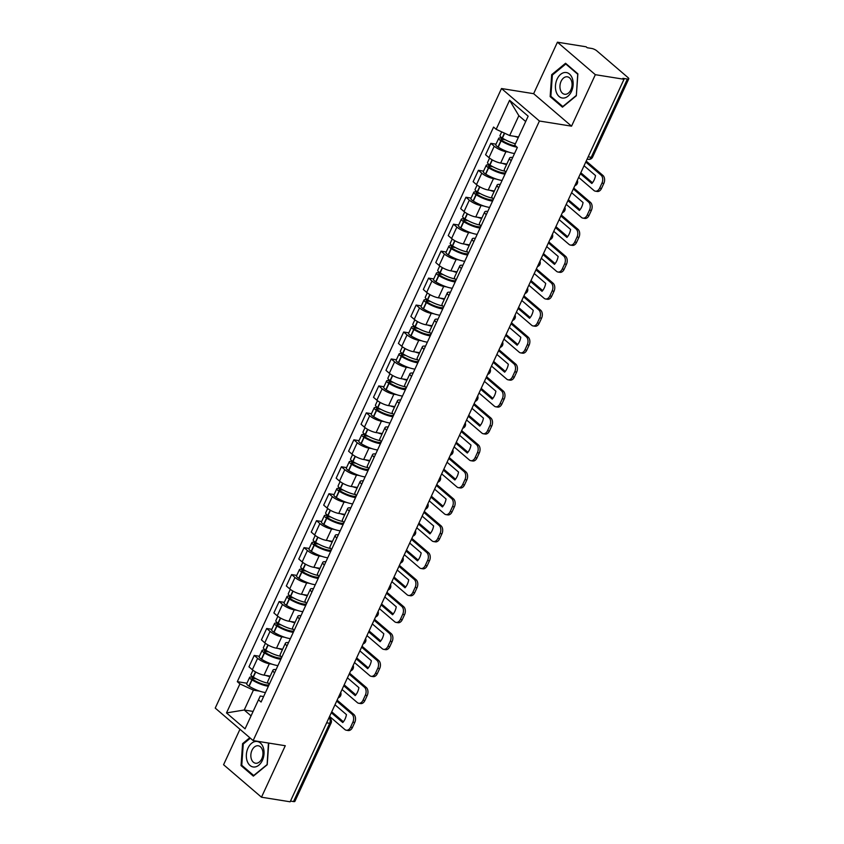 <?xml version="1.0" encoding="UTF-8"?>
<svg xmlns="http://www.w3.org/2000/svg" width="844" height="844" viewBox="0 0 844 844"><rect width="100%" height="100%" fill="white"/><g stroke="black" fill="none" stroke-linecap="round" stroke-linejoin="round"><path stroke-width="1.27" d="M239.96 729.279L223.576 764.727L261.482 797.211L290.157 801.8L624.011 79.273L595.336 74.683L557.43 42.2L533.64 93.684L501.505 88.536L215.231 708.095L253.147 740.578L539.421 121.019L571.546 126.167L595.336 74.683M557.43 42.2L586.105 46.789L587.213 47.739L591.676 48.456A3.967 1.118 24.8 0 1 596.771 50.809L628.041 77.616A3.967 1.118 24.8 0 1 628.769 78.819L592.604 157.079A3.967 1.118 -155.2 0 1 591.211 157.311L627.377 79.041A3.967 1.118 24.8 0 0 628.769 78.819M261.482 797.211L285.272 745.727L253.147 740.578M326.66 722.823L329.688 723.308A3.967 1.118 -155.2 0 0 331.08 723.076L294.915 801.336A3.967 1.118 -155.2 0 1 293.522 801.568L329.688 723.308A3.967 2.69 -80.9 0 0 329.076 717.959L328.949 717.854M290.494 801.083L293.522 801.568M627.377 79.041L622.904 78.334L624.011 79.273M508.668 152.089L505.936 151.656A9.126 2.574 -155.2 0 1 494.225 146.234L490.86 143.343L485.585 154.747L488.961 157.638A9.126 2.574 24.8 0 0 500.671 163.05L506.822 164.042M511.179 160.761A9.126 2.574 -155.2 0 1 509.597 158.05A9.126 2.574 -155.2 0 1 512.688 157.512M496.008 144.176L490.86 143.343M509.597 158.05L504.322 169.454A9.126 2.574 24.8 0 0 505.915 172.165M496.209 179.044L493.487 178.601A9.126 2.574 -155.2 0 1 481.776 173.189L478.4 170.298L473.136 181.703L476.501 184.593A9.126 2.574 24.8 0 0 488.212 190.005L494.373 190.997M498.73 187.716A9.126 2.574 -155.2 0 1 497.137 185.005A9.126 2.574 -155.2 0 1 500.228 184.456M483.559 171.121L478.4 170.298M497.137 185.005L491.873 196.409A9.126 2.574 24.8 0 0 493.455 199.121M483.76 205.989L481.027 205.556A9.126 2.574 -155.2 0 1 469.317 200.144L465.951 197.253L460.676 208.658L464.052 211.538A9.126 2.574 24.8 0 0 475.763 216.961L481.913 217.942M486.271 214.671A9.126 2.574 -155.2 0 1 484.688 211.96A9.126 2.574 -155.2 0 1 487.779 211.411M471.1 198.076L465.951 197.253M484.688 211.96L479.413 223.365A9.126 2.574 24.8 0 0 481.006 226.065M471.3 232.944L468.578 232.511A9.126 2.574 -155.2 0 1 456.868 227.089L453.492 224.198L448.227 235.603L451.593 238.493A9.126 2.574 24.8 0 0 463.314 243.916L469.464 244.897M473.822 241.616A9.126 2.574 -155.2 0 1 472.229 238.905A9.126 2.574 -155.2 0 1 475.32 238.367M458.651 225.031L453.492 224.198M472.229 238.905L466.964 250.309A9.126 2.574 24.8 0 0 468.547 253.021M458.851 259.899L456.119 259.456A9.126 2.574 -155.2 0 1 444.408 254.044L441.043 251.153L435.768 262.558L439.144 265.449A9.126 2.574 24.8 0 0 450.854 270.861L457.015 271.852M461.362 268.571A9.126 2.574 -155.2 0 1 459.78 265.86A9.126 2.574 -155.2 0 1 462.871 265.311M446.191 251.976L441.043 251.153M459.78 265.86L454.505 277.265A9.126 2.574 24.8 0 0 456.098 279.976M446.392 286.854L443.67 286.411A9.126 2.574 -155.2 0 1 431.959 280.999L428.583 278.109L423.319 289.513L426.684 292.393A9.126 2.574 24.8 0 0 438.405 297.816L444.556 298.797M448.913 295.527A9.126 2.574 -155.2 0 1 447.32 292.815A9.126 2.574 -155.2 0 1 450.422 292.267M433.742 278.931L428.583 278.109M447.32 292.815L442.056 304.22A9.126 2.574 24.8 0 0 443.649 306.931M433.943 313.799L431.221 313.367A9.126 2.574 -155.2 0 1 419.5 307.944L416.134 305.064L410.859 316.458L414.235 319.348A9.126 2.574 24.8 0 0 425.946 324.771L432.107 325.752M436.464 322.471A9.126 2.574 -155.2 0 1 434.871 319.771A9.126 2.574 -155.2 0 1 437.962 319.222M421.283 305.887L416.134 305.064M434.871 319.771L429.596 331.164A9.126 2.574 24.8 0 0 431.189 333.876M421.494 340.754L418.761 340.322A9.126 2.574 -155.2 0 1 407.051 334.899L403.675 332.008L398.41 343.413L401.786 346.304A9.126 2.574 24.8 0 0 413.497 351.716L419.647 352.708M424.004 349.427A9.126 2.574 -155.2 0 1 422.411 346.715A9.126 2.574 -155.2 0 1 425.513 346.177M408.834 332.831L403.675 332.008M422.411 346.715L417.147 358.12A9.126 2.574 24.8 0 0 418.74 360.831M409.034 367.71L406.312 367.267A9.126 2.574 -155.2 0 1 394.602 361.854L391.226 358.964L385.961 370.368L389.327 373.259A9.126 2.574 24.8 0 0 401.037 378.671L407.198 379.663M411.555 376.382A9.126 2.574 -155.2 0 1 409.962 373.67A9.126 2.574 -155.2 0 1 413.054 373.122M396.385 359.787L391.226 358.964M409.962 373.67L404.698 385.075A9.126 2.574 24.8 0 0 406.281 387.786M396.585 394.654L393.853 394.222A9.126 2.574 -155.2 0 1 382.142 388.799L378.777 385.919L373.502 397.313L376.878 400.204A9.126 2.574 24.8 0 0 388.588 405.626L394.739 406.608M399.096 403.327A9.126 2.574 -155.2 0 1 397.513 400.626A9.126 2.574 -155.2 0 1 400.605 400.077M383.925 386.742L378.777 385.919M397.513 400.626L392.238 412.03A9.126 2.574 24.8 0 0 393.832 414.731M384.125 421.61L381.404 421.177A9.126 2.574 -155.2 0 1 369.693 415.754L366.317 412.864L361.053 424.268L364.418 427.159A9.126 2.574 24.8 0 0 376.129 432.582L382.29 433.563M386.647 430.282A9.126 2.574 -155.2 0 1 385.054 427.57A9.126 2.574 -155.2 0 1 388.145 427.032M371.476 413.697L366.317 412.864M385.054 427.57L379.789 438.975A9.126 2.574 24.8 0 0 381.372 441.686M371.676 448.565L368.944 448.122A9.126 2.574 -155.2 0 1 357.234 442.71L353.868 439.819L348.593 451.223L351.969 454.114A9.126 2.574 24.8 0 0 363.68 459.526L369.83 460.518M374.187 457.237A9.126 2.574 -155.2 0 1 372.605 454.526A9.126 2.574 -155.2 0 1 375.696 453.977M359.017 440.642L353.868 439.819M372.605 454.526L367.33 465.93A9.126 2.574 24.8 0 0 368.923 468.642M359.217 475.51L356.495 475.077A9.126 2.574 -155.2 0 1 344.785 469.665L341.409 466.774L336.144 478.179L339.51 481.059A9.126 2.574 24.8 0 0 351.231 486.482L357.381 487.463M361.738 484.192A9.126 2.574 -155.2 0 1 360.145 481.481A9.126 2.574 -155.2 0 1 363.236 480.932M346.567 467.597L341.409 466.774M360.145 481.481L354.881 492.885A9.126 2.574 24.8 0 0 356.474 495.586M346.768 502.465L344.046 502.032A9.126 2.574 -155.2 0 1 332.325 496.61L328.96 493.719L323.685 505.123L327.061 508.014A9.126 2.574 24.8 0 0 338.771 513.437L344.932 514.418M349.289 511.137A9.126 2.574 -155.2 0 1 347.696 508.426A9.126 2.574 -155.2 0 1 350.787 507.888M334.108 494.552L328.96 493.719M347.696 508.426L342.421 519.83A9.126 2.574 24.8 0 0 344.014 522.541M334.308 529.42L331.587 528.977A9.126 2.574 -155.2 0 1 319.876 523.565L316.5 520.674L311.236 532.079L314.612 534.969A9.126 2.574 24.8 0 0 326.322 540.382L332.473 541.373M336.83 538.092A9.126 2.574 -155.2 0 1 335.237 535.381A9.126 2.574 -155.2 0 1 338.338 534.832M321.659 521.497L316.5 520.674M335.237 535.381L329.972 546.785A9.126 2.574 24.8 0 0 331.565 549.497M321.859 556.375L319.137 555.932A9.126 2.574 -155.2 0 1 307.416 550.52L304.051 547.629L298.787 559.034L302.152 561.914A9.126 2.574 24.8 0 0 313.862 567.337L320.024 568.318M324.381 565.047A9.126 2.574 -155.2 0 1 322.788 562.336A9.126 2.574 -155.2 0 1 325.879 561.788M309.199 548.452L304.051 547.629M322.788 562.336L317.523 573.741A9.126 2.574 24.8 0 0 319.106 576.452M309.41 583.32L306.678 582.887A9.126 2.574 -155.2 0 1 294.967 577.465L291.602 574.585L286.327 585.979L289.703 588.869A9.126 2.574 24.8 0 0 301.413 594.292L307.564 595.273M311.921 591.992A9.126 2.574 -155.2 0 1 310.328 589.291A9.126 2.574 -155.2 0 1 313.43 588.743M296.75 575.408L291.602 574.585M310.328 589.291L305.064 600.685A9.126 2.574 24.8 0 0 306.657 603.397M296.951 610.275L294.229 609.843A9.126 2.574 -155.2 0 1 282.518 604.42L279.142 601.529L273.878 612.934L277.243 615.825A9.126 2.574 24.8 0 0 288.954 621.237L295.115 622.228M299.472 618.947A9.126 2.574 -155.2 0 1 297.879 616.236A9.126 2.574 -155.2 0 1 300.97 615.698M284.301 602.352L279.142 601.529M297.879 616.236L292.615 627.641A9.126 2.574 24.8 0 0 294.197 630.352M284.502 637.231L281.769 636.787A9.126 2.574 -155.2 0 1 270.059 631.375L266.693 628.485L261.418 639.889L264.794 642.78A9.126 2.574 24.8 0 0 276.505 648.192L282.656 649.184M287.013 645.903A9.126 2.574 -155.2 0 1 285.43 643.191A9.126 2.574 -155.2 0 1 288.521 642.643M271.842 629.308L266.693 628.485M285.43 643.191L280.155 654.596A9.126 2.574 24.8 0 0 281.748 657.307M272.042 664.175L269.32 663.743A9.126 2.574 -155.2 0 1 257.61 658.32L254.234 655.44L248.969 666.834L252.335 669.725A9.126 2.574 24.8 0 0 264.045 675.147L270.207 676.128M274.564 672.858A9.126 2.574 -155.2 0 1 272.971 670.147A9.126 2.574 -155.2 0 1 276.062 669.598M259.393 656.263L254.234 655.44M272.971 670.147L267.706 681.551A9.126 2.574 24.8 0 0 269.289 684.252M525.685 121.536L518.849 115.681L509.66 135.546L518.554 136.971M509.66 135.546L496.166 129.311L509.586 100.278L528.154 116.187L514.734 145.221L517.34 147.447L261.081 702.039L258.486 699.813L245.066 728.836L226.498 712.927L239.918 683.904L253.411 690.139L244.222 710.004L251.058 715.87M496.166 129.311L493.571 127.085L237.312 681.678L239.918 683.904M501.505 88.536L539.421 121.019M533.64 93.684L571.546 126.167M562.463 107.167L576.325 95.773L577.876 73.829L565.554 63.268L551.691 74.673L550.151 96.617L562.463 107.167M249.792 737.709L242.587 743.638L241.046 765.582L253.358 776.132L267.221 764.738L268.751 743.079M253.116 711.429L244.222 710.004L226.498 712.927M259.593 691.13L253.411 690.139M258.486 699.813L260.258 696.015L263.613 696.553M246.933 683.218L237.312 681.678M509.586 100.278L518.849 115.681M551.48 96.828L550.151 96.617M552.641 74.821L551.691 74.673M242.376 765.793L241.046 765.582M243.536 743.786L242.587 743.638M515.399 143.775A15.076 4.252 -155.2 0 1 502.402 138.121L502.18 137.983A5.011 1.414 -155.2 0 1 499.996 135.546L501.695 131.864M514.777 136.369A15.076 4.252 24.8 0 0 518.322 137.477M502.866 138.405L500.471 138.026A5.011 1.414 24.8 0 0 498.72 138.31A5.011 1.414 24.8 0 0 500.903 140.748L501.125 140.885A15.076 4.252 24.8 0 0 516.971 147.13M498.72 138.31L495.808 144.619A5.011 1.414 24.8 0 0 497.981 147.056L498.213 147.194A15.076 4.252 24.8 0 0 514.534 153.502M515.526 145.896A12.502 3.524 -155.2 0 1 502.338 140.716L502.117 140.579A2.426 0.686 -155.2 0 1 501.062 139.397A2.426 0.686 -155.2 0 1 501.906 139.249L505.356 139.809M578.668 177.409L593.923 190.48A5.95 4.03 -80.9 0 0 595.379 191.177A5.95 4.03 -80.9 0 0 599.641 188.138L601.951 183.137A5.95 4.03 -80.9 0 0 601.034 175.109L602.901 175.404L586.211 161.098M585.778 162.037L601.034 175.109M580.872 172.809L592.477 182.758M602.901 175.404A5.95 4.03 99.1 0 1 603.829 183.433L601.951 183.137M599.641 188.138L601.508 188.444L603.829 183.433M601.508 188.444A5.95 4.03 99.1 0 1 597.257 191.482L595.379 191.177M584.059 165.751L595.516 175.563A12.301 8.335 -80.9 0 1 591.844 183.507L580.387 173.695M565.206 72.468A12.892 8.735 -80.9 0 0 555.479 85.55A12.892 8.735 -80.9 0 0 563.402 98.073A12.892 8.735 -80.9 0 0 573.118 84.98A12.892 8.735 -80.9 0 0 565.206 72.468M566.619 76.772A8.83 5.982 -80.9 0 0 560.026 85.16A8.83 5.982 -80.9 0 0 564.604 94.254A8.83 5.982 -80.9 0 0 565.385 94.306A8.83 5.982 -80.9 0 0 571.989 85.919A8.83 5.982 -80.9 0 0 567.4 76.825A8.83 5.982 -80.9 0 0 566.619 76.772M576.23 95.488L562.8 106.534L550.868 96.311L552.366 75.042L565.796 63.996L577.729 74.23L576.346 95.509M566.546 64.123L565.796 63.996M256.091 741.433A12.892 8.735 -80.9 0 0 246.374 754.515A12.892 8.735 -80.9 0 0 254.287 767.038A12.892 8.735 -80.9 0 0 264.014 753.945A12.892 8.735 -80.9 0 0 256.091 741.433M257.515 745.737A8.83 5.982 -80.9 0 0 250.921 754.125A8.83 5.982 -80.9 0 0 255.5 763.219A8.83 5.982 -80.9 0 0 256.281 763.271A8.83 5.982 -80.9 0 0 262.885 754.884A8.83 5.982 -80.9 0 0 258.296 745.79A8.83 5.982 -80.9 0 0 257.515 745.737M267.242 764.474L253.696 775.499L241.764 765.276L243.262 744.007L250.351 738.183M268.434 743.026L267.126 764.453M504.923 171.174A15.076 4.252 -155.2 0 1 489.953 165.076L489.72 164.939A5.011 1.414 -155.2 0 1 487.537 162.502L489.562 158.123M502.328 163.325A15.076 4.252 24.8 0 0 506.569 164.601M490.406 165.361L488.022 164.97A5.011 1.414 24.8 0 0 486.26 165.266A5.011 1.414 24.8 0 0 488.444 167.703L488.665 167.84A15.076 4.252 24.8 0 0 504.997 174.138M486.26 165.266L483.348 171.575A5.011 1.414 24.8 0 0 485.532 174.001L485.754 174.138A15.076 4.252 24.8 0 0 502.085 180.447M505.567 172.925A12.502 3.524 -155.2 0 1 489.889 167.661L489.668 167.523A2.426 0.686 -155.2 0 1 488.602 166.342A2.426 0.686 -155.2 0 1 489.457 166.205L492.896 166.753M566.219 204.364L581.474 217.435A5.95 4.03 -80.9 0 0 582.93 218.132A5.95 4.03 -80.9 0 0 587.181 215.093L589.502 210.082A5.95 4.03 -80.9 0 0 588.574 202.064L590.452 202.36L573.751 188.054M573.319 188.982L588.574 202.064M568.423 199.764L580.028 209.702M590.452 202.36A5.95 4.03 99.1 0 1 591.37 210.388L589.502 210.082M587.181 215.093L589.059 215.399L591.37 210.388M589.059 215.399A5.95 4.03 99.1 0 1 584.797 218.427L582.93 218.132M571.599 192.696L583.056 202.518A12.301 8.335 -80.9 0 1 579.385 210.462L567.928 200.65M492.474 198.129A15.076 4.252 -155.2 0 1 477.493 192.021L477.271 191.883A5.011 1.414 -155.2 0 1 475.088 189.446L477.103 185.079M489.868 190.269A15.076 4.252 24.8 0 0 494.109 191.546M477.957 192.305L475.562 191.926A5.011 1.414 24.8 0 0 473.811 192.21A5.011 1.414 24.8 0 0 475.995 194.647L476.216 194.785A15.076 4.252 24.8 0 0 492.548 201.094M473.811 192.21L470.899 198.519A5.011 1.414 24.8 0 0 473.083 200.956L473.305 201.094A15.076 4.252 24.8 0 0 489.636 207.402M493.107 199.87A12.502 3.524 -155.2 0 1 477.43 194.616L477.208 194.479A2.426 0.686 -155.2 0 1 476.153 193.297A2.426 0.686 -155.2 0 1 476.997 193.16L480.447 193.709M553.759 231.319L569.025 244.391A5.95 4.03 -80.9 0 0 570.47 245.087A5.95 4.03 -80.9 0 0 574.732 242.049L577.043 237.037A5.95 4.03 -80.9 0 0 576.125 229.009L578.003 229.315L561.302 214.998M560.87 215.937L576.125 229.009M555.964 226.719L567.569 236.658M578.003 229.315A5.95 4.03 99.1 0 1 578.921 237.333L577.043 237.037M574.732 242.049L576.6 242.344L578.921 237.333M576.6 242.344A5.95 4.03 99.1 0 1 572.348 245.382L570.47 245.087M559.15 219.651L570.607 229.462A12.301 8.335 -80.9 0 1 566.936 237.417L555.479 227.595M480.014 225.074A15.076 4.252 -155.2 0 1 465.044 218.976L464.812 218.839A5.011 1.414 -155.2 0 1 462.628 216.402L464.654 212.034M477.419 217.225A15.076 4.252 24.8 0 0 481.66 218.501M465.508 219.261L463.113 218.881A5.011 1.414 24.8 0 0 461.351 219.166A5.011 1.414 24.8 0 0 463.535 221.603L463.767 221.74A15.076 4.252 24.8 0 0 480.088 228.049M461.351 219.166L458.44 225.475A5.011 1.414 24.8 0 0 460.624 227.912L460.845 228.049A15.076 4.252 24.8 0 0 477.176 234.358M480.658 226.825A12.502 3.524 -155.2 0 1 464.981 221.571L464.759 221.434A2.426 0.686 -155.2 0 1 463.694 220.252A2.426 0.686 -155.2 0 1 464.548 220.105L467.998 220.664M541.31 258.264L556.565 271.346A5.95 4.03 -80.9 0 0 558.021 272.032A5.95 4.03 -80.9 0 0 562.273 269.004L564.594 263.993A5.95 4.03 -80.9 0 0 563.676 255.964L565.543 256.27L548.843 241.954M548.41 242.893L563.676 255.964M543.515 253.664L555.12 263.613M565.543 256.27A5.95 4.03 99.1 0 1 566.461 264.288L564.594 263.993M562.273 269.004L564.151 269.299L566.461 264.288M564.151 269.299A5.95 4.03 99.1 0 1 559.899 272.338L558.021 272.032M546.701 246.606L558.148 256.418A12.301 8.335 -80.9 0 1 554.476 264.362L543.03 254.55M467.565 252.029A15.076 4.252 -155.2 0 1 452.584 245.931L452.363 245.794A5.011 1.414 -155.2 0 1 450.179 243.357L452.205 238.979M464.96 244.18A15.076 4.252 24.8 0 0 469.211 245.456M453.049 246.216L450.654 245.826A5.011 1.414 24.8 0 0 448.902 246.121A5.011 1.414 24.8 0 0 451.086 248.558L451.308 248.695A15.076 4.252 24.8 0 0 467.639 255.004M448.902 246.121L445.991 252.43A5.011 1.414 24.8 0 0 448.175 254.856L448.396 255.004A15.076 4.252 24.8 0 0 464.727 261.302M468.198 253.78A12.502 3.524 -155.2 0 1 452.521 248.526L452.3 248.379A2.426 0.686 -155.2 0 1 451.245 247.197A2.426 0.686 -155.2 0 1 452.099 247.06L455.538 247.608M528.85 285.219L544.116 298.291A5.95 4.03 -80.9 0 0 545.572 298.987A5.95 4.03 -80.9 0 0 549.824 295.949L552.134 290.937A5.95 4.03 -80.9 0 0 551.216 282.919L553.094 283.215L536.394 268.909M535.961 269.837L551.216 282.919M531.055 280.619L542.66 290.558M553.094 283.215A5.95 4.03 99.1 0 1 554.012 291.243L552.134 290.937M549.824 295.949L551.702 296.255L554.012 291.243M551.702 296.255A5.95 4.03 99.1 0 1 547.439 299.282L545.572 298.987M534.241 273.562L545.699 283.373A12.301 8.335 -80.9 0 1 542.027 291.317L530.57 281.506M455.106 278.984A15.076 4.252 -155.2 0 1 440.135 272.876L439.914 272.739A5.011 1.414 -155.2 0 1 437.73 270.312L439.745 265.934M452.511 271.124A15.076 4.252 24.8 0 0 456.752 272.412M440.6 273.161L438.205 272.781A5.011 1.414 24.8 0 0 436.453 273.076A5.011 1.414 24.8 0 0 438.627 275.503L438.859 275.64A15.076 4.252 24.8 0 0 455.18 281.949M436.453 273.076L433.531 279.375A5.011 1.414 24.8 0 0 435.715 281.812L435.937 281.949A15.076 4.252 24.8 0 0 452.268 288.258M455.749 280.725A12.502 3.524 -155.2 0 1 440.072 275.471L439.851 275.334A2.426 0.686 -155.2 0 1 438.785 274.152A2.426 0.686 -155.2 0 1 439.64 274.015L443.089 274.564M516.401 312.174L531.657 325.246A5.95 4.03 -80.9 0 0 533.113 325.942A5.95 4.03 -80.9 0 0 537.375 322.904L539.685 317.893A5.95 4.03 -80.9 0 0 538.767 309.864L540.635 310.17L523.934 295.864M523.502 296.793L538.767 309.864M518.606 307.575L530.211 317.513M540.635 310.17A5.95 4.03 99.1 0 1 541.563 318.199L539.685 317.893M537.375 322.904L539.242 323.199L541.563 318.199M539.242 323.199A5.95 4.03 99.1 0 1 534.99 326.238L533.113 325.942M521.792 300.506L533.239 310.328A12.301 8.335 -80.9 0 1 529.568 318.272L518.121 308.461M442.657 305.929A15.076 4.252 -155.2 0 1 427.676 299.831L427.454 299.694A5.011 1.414 -155.2 0 1 425.271 297.257L427.296 292.889M440.051 298.08A15.076 4.252 24.8 0 0 444.303 299.356M428.14 300.116L425.756 299.736A5.011 1.414 24.8 0 0 423.994 300.021A5.011 1.414 24.8 0 0 426.178 302.458L426.399 302.595A15.076 4.252 24.8 0 0 442.731 308.904M423.994 300.021L421.082 306.33A5.011 1.414 24.8 0 0 423.266 308.767L423.488 308.904A15.076 4.252 24.8 0 0 439.819 315.213M443.3 307.68A12.502 3.524 -155.2 0 1 427.623 302.426L427.391 302.289A2.426 0.686 -155.2 0 1 426.336 301.108A2.426 0.686 -155.2 0 1 427.191 300.96L430.63 301.519M503.952 339.119L519.208 352.201A5.95 4.03 -80.9 0 0 520.664 352.887A5.95 4.03 -80.9 0 0 524.915 349.859L527.236 344.848A5.95 4.03 -80.9 0 0 526.308 336.819L528.186 337.125L511.485 322.809M511.053 323.748L526.308 336.819M506.157 334.519L517.752 344.468M528.186 337.125A5.95 4.03 99.1 0 1 529.104 345.143L527.236 344.848M524.915 349.859L526.793 350.154L529.104 345.143M526.793 350.154A5.95 4.03 99.1 0 1 522.531 353.193L520.664 352.887M509.333 327.461L520.79 337.273A12.301 8.335 -80.9 0 1 517.119 345.228L505.661 335.406M430.197 332.884A15.076 4.252 -155.2 0 1 415.227 326.786L415.005 326.649A5.011 1.414 -155.2 0 1 412.822 324.212L414.837 319.834M427.602 325.035A15.076 4.252 24.8 0 0 431.843 326.311M415.691 327.071L413.296 326.681A5.011 1.414 24.8 0 0 411.545 326.976A5.011 1.414 24.8 0 0 413.729 329.413L413.95 329.55A15.076 4.252 24.8 0 0 430.282 335.859M411.545 326.976L408.623 333.285A5.011 1.414 24.8 0 0 410.806 335.712L411.039 335.859A15.076 4.252 24.8 0 0 427.359 342.158M430.841 334.635A12.502 3.524 -155.2 0 1 415.164 329.382L414.942 329.234A2.426 0.686 -155.2 0 1 413.887 328.063A2.426 0.686 -155.2 0 1 414.731 327.915L418.181 328.464M491.493 366.074L506.748 379.146A5.95 4.03 -80.9 0 0 508.204 379.842A5.95 4.03 -80.9 0 0 512.466 376.804L514.777 371.793A5.95 4.03 -80.9 0 0 513.859 363.775L515.726 364.07L499.026 349.764M498.604 350.703L513.859 363.775M493.698 361.475L505.303 371.423M515.726 364.07A5.95 4.03 99.1 0 1 516.655 372.098L514.777 371.793M512.466 376.804L514.334 377.11L516.655 372.098M514.334 377.11A5.95 4.03 99.1 0 1 510.082 380.148L508.204 379.842M496.884 354.417L508.341 364.228A12.301 8.335 -80.9 0 1 504.659 372.172L493.212 362.361M417.748 359.839A15.076 4.252 -155.2 0 1 402.767 353.741L402.546 353.594A5.011 1.414 -155.2 0 1 400.362 351.167L402.388 346.789M415.153 351.99A15.076 4.252 24.8 0 0 419.394 353.267M403.232 354.016L400.847 353.636A5.011 1.414 24.8 0 0 399.085 353.931A5.011 1.414 24.8 0 0 401.269 356.358L401.491 356.506A15.076 4.252 24.8 0 0 417.822 362.804M399.085 353.931L396.174 360.23A5.011 1.414 24.8 0 0 398.357 362.667L398.579 362.804A15.076 4.252 24.8 0 0 414.91 369.113M418.392 361.58A12.502 3.524 -155.2 0 1 402.715 356.326L402.493 356.189A2.426 0.686 -155.2 0 1 401.427 355.007A2.426 0.686 -155.2 0 1 402.282 354.87L405.721 355.419M479.044 393.03L494.299 406.101A5.95 4.03 -80.9 0 0 495.755 406.797A5.95 4.03 -80.9 0 0 500.007 403.759L502.328 398.748A5.95 4.03 -80.9 0 0 501.399 390.73L503.277 391.025L486.577 376.719M486.144 377.648L501.399 390.73M481.249 388.43L492.854 398.368M503.277 391.025A5.95 4.03 99.1 0 1 504.195 399.054L502.328 398.748M500.007 403.759L501.885 404.065L504.195 399.054M501.885 404.065A5.95 4.03 99.1 0 1 497.622 407.093L495.755 406.797M484.424 381.361L495.882 391.183A12.301 8.335 -80.9 0 1 492.21 399.128L480.753 389.316M405.289 386.795A15.076 4.252 -155.2 0 1 390.318 380.686L390.097 380.549A5.011 1.414 -155.2 0 1 387.913 378.112L389.928 373.744M402.693 378.935A15.076 4.252 24.8 0 0 406.935 380.211M390.783 380.971L388.388 380.591A5.011 1.414 24.8 0 0 386.636 380.876A5.011 1.414 24.8 0 0 388.82 383.313L389.042 383.45A15.076 4.252 24.8 0 0 405.373 389.759M386.636 380.876L383.725 387.185A5.011 1.414 24.8 0 0 385.908 389.622L386.13 389.759A15.076 4.252 24.8 0 0 402.451 396.068M405.932 388.535A12.502 3.524 -155.2 0 1 390.255 383.281L390.033 383.144A2.426 0.686 -155.2 0 1 388.978 381.963A2.426 0.686 -155.2 0 1 389.822 381.826L393.272 382.374M466.584 419.985L481.85 433.056A5.95 4.03 -80.9 0 0 483.296 433.742A5.95 4.03 -80.9 0 0 487.558 430.714L489.868 425.703A5.95 4.03 -80.9 0 0 488.95 417.674L490.828 417.98L474.128 403.664M473.695 404.603L488.95 417.674M468.789 415.375L480.394 425.323M490.828 417.98A5.95 4.03 99.1 0 1 491.746 425.998L489.868 425.703M487.558 430.714L489.425 431.01L491.746 425.998M489.425 431.01A5.95 4.03 99.1 0 1 485.173 434.048L483.296 433.742M471.975 408.317L483.433 418.128A12.301 8.335 -80.9 0 1 479.761 426.083L468.304 416.261M392.84 413.739A15.076 4.252 -155.2 0 1 377.869 407.641L377.637 407.504A5.011 1.414 -155.2 0 1 375.453 405.067L377.479 400.7M390.244 405.89A15.076 4.252 24.8 0 0 394.486 407.167M378.334 407.926L375.939 407.546A5.011 1.414 24.8 0 0 374.177 407.831A5.011 1.414 24.8 0 0 376.361 410.268L376.582 410.406A15.076 4.252 24.8 0 0 392.914 416.714M374.177 407.831L371.265 414.14A5.011 1.414 24.8 0 0 373.449 416.577L373.67 416.714A15.076 4.252 24.8 0 0 390.002 423.023M393.483 415.491A12.502 3.524 -155.2 0 1 377.806 410.237L377.584 410.1A2.426 0.686 -155.2 0 1 376.519 408.918A2.426 0.686 -155.2 0 1 377.373 408.77L380.813 409.329M454.135 446.93L469.391 460.001A5.95 4.03 -80.9 0 0 470.846 460.697A5.95 4.03 -80.9 0 0 475.098 457.67L477.419 452.658A5.95 4.03 -80.9 0 0 476.501 444.63L478.369 444.925L461.668 430.619M461.235 431.558L476.501 444.63M456.34 442.33L467.945 452.278M478.369 444.925A5.95 4.03 99.1 0 1 479.286 452.954L477.419 452.658M475.098 457.67L476.976 457.965L479.286 452.954M476.976 457.965A5.95 4.03 99.1 0 1 472.714 461.003L470.846 460.697M459.526 435.272L470.973 445.083A12.301 8.335 -80.9 0 1 467.302 453.028L455.844 443.216M380.391 440.695A15.076 4.252 -155.2 0 1 365.41 434.597L365.188 434.46A5.011 1.414 -155.2 0 1 363.004 432.022L365.019 427.644M377.785 432.845A15.076 4.252 24.8 0 0 382.026 434.122M365.874 434.882L363.479 434.491A5.011 1.414 24.8 0 0 361.728 434.787A5.011 1.414 24.8 0 0 363.912 437.224L364.133 437.361A15.076 4.252 24.8 0 0 380.465 443.67M361.728 434.787L358.816 441.096A5.011 1.414 24.8 0 0 361 443.522L361.221 443.659A15.076 4.252 24.8 0 0 377.553 449.968M381.024 442.446A12.502 3.524 -155.2 0 1 365.346 437.181L365.125 437.044A2.426 0.686 -155.2 0 1 364.07 435.863A2.426 0.686 -155.2 0 1 364.924 435.726L368.364 436.274M441.676 473.885L456.942 486.956A5.95 4.03 -80.9 0 0 458.387 487.653A5.95 4.03 -80.9 0 0 462.649 484.614L464.96 479.603A5.95 4.03 -80.9 0 0 464.042 471.585L465.92 471.88L449.219 457.575M448.786 458.503L464.042 471.585M443.881 469.285L455.486 479.223M465.92 471.88A5.95 4.03 99.1 0 1 466.837 479.909L464.96 479.603M462.649 484.614L464.517 484.92L466.837 479.909M464.517 484.92A5.95 4.03 99.1 0 1 460.265 487.948L458.387 487.653M447.067 462.227L458.524 472.039A12.301 8.335 -80.9 0 1 454.853 479.983L443.395 470.171M367.931 467.65A15.076 4.252 -155.2 0 1 352.961 461.541L352.729 461.404A5.011 1.414 -155.2 0 1 350.555 458.967L352.57 454.599M365.336 459.79A15.076 4.252 24.8 0 0 369.577 461.077M353.425 461.826L351.03 461.446A5.011 1.414 24.8 0 0 349.268 461.731A5.011 1.414 24.8 0 0 351.452 464.168L351.684 464.305A15.076 4.252 24.8 0 0 368.005 470.614M349.268 461.731L346.356 468.04A5.011 1.414 24.8 0 0 348.54 470.477L348.762 470.614A15.076 4.252 24.8 0 0 365.093 476.923M368.575 469.391A12.502 3.524 -155.2 0 1 352.897 464.137L352.676 464A2.426 0.686 -155.2 0 1 351.61 462.818A2.426 0.686 -155.2 0 1 352.465 462.681L355.915 463.229M429.227 500.84L444.482 513.912A5.95 4.03 -80.9 0 0 445.938 514.608A5.95 4.03 -80.9 0 0 450.2 511.569L452.511 506.558A5.95 4.03 -80.9 0 0 451.593 498.53L453.46 498.836L436.759 484.519M436.327 485.458L451.593 498.53M431.432 496.24L443.037 506.178M453.46 498.836A5.95 4.03 99.1 0 1 454.378 506.854L452.511 506.558M450.2 511.569L452.067 511.865L454.378 506.854M452.067 511.865A5.95 4.03 99.1 0 1 447.816 514.903L445.938 514.608M434.618 489.172L446.065 498.983A12.301 8.335 -80.9 0 1 442.393 506.938L430.946 497.127M355.482 494.595A15.076 4.252 -155.2 0 1 340.501 488.497L340.28 488.359A5.011 1.414 -155.2 0 1 338.096 485.922L340.121 481.555M352.876 486.745A15.076 4.252 24.8 0 0 357.128 488.022M340.965 488.781L338.571 488.402A5.011 1.414 24.8 0 0 336.819 488.687A5.011 1.414 24.8 0 0 339.003 491.124L339.225 491.261A15.076 4.252 24.8 0 0 355.556 497.57M336.819 488.687L333.907 494.995A5.011 1.414 24.8 0 0 336.091 497.432L336.313 497.57A15.076 4.252 24.8 0 0 352.644 503.879M356.115 496.346A12.502 3.524 -155.2 0 1 340.448 491.092L340.216 490.955A2.426 0.686 -155.2 0 1 339.161 489.773A2.426 0.686 -155.2 0 1 340.016 489.625L343.455 490.185M416.767 527.785L432.033 540.867A5.95 4.03 -80.9 0 0 433.489 541.553A5.95 4.03 -80.9 0 0 437.741 538.525L440.062 533.513A5.95 4.03 -80.9 0 0 439.133 525.485L441.011 525.791L424.31 511.475M423.878 512.413L439.133 525.485M418.983 523.185L430.577 533.134M441.011 525.791A5.95 4.03 99.1 0 1 441.929 533.809L440.062 533.513M437.741 538.525L439.618 538.82L441.929 533.809M439.618 538.82A5.95 4.03 99.1 0 1 435.356 541.859L433.489 541.553M422.158 516.127L433.616 525.939A12.301 8.335 -80.9 0 1 429.944 533.883L418.487 524.071M343.023 521.55A15.076 4.252 -155.2 0 1 328.052 515.452L327.831 515.315A5.011 1.414 -155.2 0 1 325.647 512.878L327.662 508.499M340.427 513.701A15.076 4.252 24.8 0 0 344.668 514.977M328.516 515.737L326.122 515.346A5.011 1.414 24.8 0 0 324.37 515.642A5.011 1.414 24.8 0 0 326.554 518.079L326.776 518.216A15.076 4.252 24.8 0 0 343.097 524.525M324.37 515.642L321.448 521.951A5.011 1.414 24.8 0 0 323.632 524.377L323.864 524.525A15.076 4.252 24.8 0 0 340.185 530.823M343.666 523.301A12.502 3.524 -155.2 0 1 327.989 518.047L327.767 517.899A2.426 0.686 -155.2 0 1 326.702 516.718A2.426 0.686 -155.2 0 1 327.556 516.581L331.006 517.129M404.318 554.74L419.573 567.812A5.95 4.03 -80.9 0 0 421.029 568.508A5.95 4.03 -80.9 0 0 425.292 565.469L427.602 560.458A5.95 4.03 -80.9 0 0 426.684 552.44L428.552 552.736L411.851 538.43M411.418 539.369L426.684 552.44M406.523 550.14L418.128 560.078M428.552 552.736A5.95 4.03 99.1 0 1 429.48 560.764L427.602 560.458M425.292 565.469L427.159 565.775L429.48 560.764M427.159 565.775A5.95 4.03 99.1 0 1 422.907 568.803L421.029 568.508M409.709 543.082L421.156 552.894A12.301 8.335 -80.9 0 1 417.485 560.838L406.038 551.026M330.574 548.505A15.076 4.252 -155.2 0 1 315.593 542.397L315.371 542.259A5.011 1.414 -155.2 0 1 313.187 539.833L315.213 535.455M327.968 540.645A15.076 4.252 24.8 0 0 332.219 541.932M316.057 542.681L313.673 542.302A5.011 1.414 24.8 0 0 311.911 542.597A5.011 1.414 24.8 0 0 314.095 545.024L314.316 545.171A15.076 4.252 24.8 0 0 330.648 551.47M311.911 542.597L308.999 548.895A5.011 1.414 24.8 0 0 311.183 551.332L311.404 551.47A15.076 4.252 24.8 0 0 327.736 557.779M331.217 550.246A12.502 3.524 -155.2 0 1 315.54 544.992L315.308 544.855A2.426 0.686 -155.2 0 1 314.253 543.673A2.426 0.686 -155.2 0 1 315.107 543.536L318.547 544.085M391.869 581.695L407.124 594.767A5.95 4.03 -80.9 0 0 408.58 595.463A5.95 4.03 -80.9 0 0 412.832 592.425L415.153 587.413A5.95 4.03 -80.9 0 0 414.225 579.395L416.103 579.691L399.402 565.385M398.969 566.313L414.225 579.395M394.074 577.096L405.679 587.034M416.103 579.691A5.95 4.03 99.1 0 1 417.02 587.719L415.153 587.413M412.832 592.425L414.71 592.72L417.02 587.719M414.71 592.72A5.95 4.03 99.1 0 1 410.448 595.759L408.58 595.463M397.25 570.027L408.707 579.849A12.301 8.335 -80.9 0 1 405.036 587.793L393.578 577.982M318.114 575.45A15.076 4.252 -155.2 0 1 303.144 569.352L302.922 569.215A5.011 1.414 -155.2 0 1 300.738 566.778L302.753 562.41M315.519 567.601A15.076 4.252 24.8 0 0 319.76 568.877M303.608 569.637L301.213 569.257A5.011 1.414 24.8 0 0 299.462 569.542A5.011 1.414 24.8 0 0 301.646 571.979L301.867 572.116A15.076 4.252 24.8 0 0 318.199 578.425M299.462 569.542L296.55 575.851A5.011 1.414 24.8 0 0 298.723 578.288L298.955 578.425A15.076 4.252 24.8 0 0 315.276 584.734M318.758 577.201A12.502 3.524 -155.2 0 1 303.08 571.947L302.859 571.81A2.426 0.686 -155.2 0 1 301.804 570.628A2.426 0.686 -155.2 0 1 302.648 570.481L306.098 571.04M379.41 608.64L394.665 621.722A5.95 4.03 -80.9 0 0 396.121 622.408A5.95 4.03 -80.9 0 0 400.383 619.38L402.693 614.369A5.95 4.03 -80.9 0 0 401.776 606.34L403.643 606.646L386.953 592.33M386.52 593.269L401.776 606.34M381.615 604.04L393.22 613.989M403.643 606.646A5.95 4.03 99.1 0 1 404.571 614.664L402.693 614.369M400.383 619.38L402.25 619.675L404.571 614.664M402.25 619.675A5.95 4.03 99.1 0 1 397.999 622.714L396.121 622.408M384.801 596.982L396.258 606.794A12.301 8.335 -80.9 0 1 392.587 614.749L381.129 604.926M305.665 602.405A15.076 4.252 -155.2 0 1 290.684 596.307L290.463 596.17A5.011 1.414 -155.2 0 1 288.279 593.733L290.304 589.365M303.07 594.556A15.076 4.252 24.8 0 0 307.311 595.832M291.148 596.592L288.764 596.202A5.011 1.414 24.8 0 0 287.002 596.497A5.011 1.414 24.8 0 0 289.186 598.934L289.408 599.071A15.076 4.252 24.8 0 0 305.739 605.38M287.002 596.497L284.09 602.806A5.011 1.414 24.8 0 0 286.274 605.243L286.496 605.38A15.076 4.252 24.8 0 0 302.827 611.678M306.309 604.156A12.502 3.524 -155.2 0 1 290.631 598.902L290.41 598.755A2.426 0.686 -155.2 0 1 289.344 597.584A2.426 0.686 -155.2 0 1 290.199 597.436L293.638 597.985M366.961 635.595L382.216 648.667A5.95 4.03 -80.9 0 0 383.672 649.363A5.95 4.03 -80.9 0 0 387.923 646.325L390.244 641.324A5.95 4.03 -80.9 0 0 389.316 633.295L391.194 633.591L374.493 619.285M374.061 620.224L389.316 633.295M369.166 630.995L380.771 640.944M391.194 633.591A5.95 4.03 99.1 0 1 392.112 641.619L390.244 641.324M387.923 646.325L389.801 646.631L392.112 641.619M389.801 646.631A5.95 4.03 99.1 0 1 385.539 649.669L383.672 649.363M372.341 623.938L383.798 633.749A12.301 8.335 -80.9 0 1 380.127 641.693L368.67 631.882M293.206 629.36A15.076 4.252 -155.2 0 1 278.235 623.262L278.014 623.115A5.011 1.414 -155.2 0 1 275.83 620.688L277.845 616.31M290.61 621.511A15.076 4.252 24.8 0 0 294.851 622.788M278.699 623.547L276.304 623.157A5.011 1.414 24.8 0 0 274.553 623.452A5.011 1.414 24.8 0 0 276.737 625.879L276.959 626.026A15.076 4.252 24.8 0 0 293.29 632.325M274.553 623.452L271.641 629.751A5.011 1.414 24.8 0 0 273.825 632.188L274.047 632.325A15.076 4.252 24.8 0 0 290.378 638.634M293.849 631.101A12.502 3.524 -155.2 0 1 278.172 625.847L277.95 625.71A2.426 0.686 -155.2 0 1 276.895 624.528A2.426 0.686 -155.2 0 1 277.739 624.391L281.189 624.94M354.501 662.551L369.767 675.622A5.95 4.03 -80.9 0 0 371.212 676.318A5.95 4.03 -80.9 0 0 375.474 673.28L377.785 668.269A5.95 4.03 -80.9 0 0 376.867 660.251L378.745 660.546L362.044 646.24M361.612 647.169L376.867 660.251M356.706 657.951L368.311 667.889M378.745 660.546A5.95 4.03 99.1 0 1 379.663 668.575L377.785 668.269M375.474 673.28L377.342 673.586L379.663 668.575M377.342 673.586A5.95 4.03 99.1 0 1 373.09 676.614L371.212 676.318M359.892 650.882L371.349 660.704A12.301 8.335 -80.9 0 1 367.678 668.648L356.221 658.837M280.757 656.315A15.076 4.252 -155.2 0 1 265.786 650.207L265.554 650.07A5.011 1.414 -155.2 0 1 263.37 647.633L265.396 643.265M278.161 648.456A15.076 4.252 24.8 0 0 282.402 649.732M266.25 650.492L263.856 650.112A5.011 1.414 24.8 0 0 262.094 650.397A5.011 1.414 24.8 0 0 264.277 652.834L264.51 652.971A15.076 4.252 24.8 0 0 280.83 659.28M262.094 650.397L259.182 656.706A5.011 1.414 24.8 0 0 261.366 659.143L261.587 659.28A15.076 4.252 24.8 0 0 277.919 665.589M281.4 658.056A12.502 3.524 -155.2 0 1 265.723 652.802L265.501 652.665A2.426 0.686 -155.2 0 1 264.436 651.484A2.426 0.686 -155.2 0 1 265.29 651.346L268.74 651.895M342.052 689.506L357.307 702.577A5.95 4.03 -80.9 0 0 358.763 703.274A5.95 4.03 -80.9 0 0 363.015 700.235L365.336 695.224A5.95 4.03 -80.9 0 0 364.418 687.195L366.285 687.501L349.585 673.185M349.152 674.124L364.418 687.195M344.257 684.895L355.862 694.844M366.285 687.501A5.95 4.03 99.1 0 1 367.203 695.519L365.336 695.224M363.015 700.235L364.893 700.531L367.203 695.519M364.893 700.531A5.95 4.03 99.1 0 1 360.631 703.569L358.763 703.274M347.443 677.837L358.89 687.649A12.301 8.335 -80.9 0 1 355.218 695.604L343.772 685.782M268.308 683.26A15.076 4.252 -155.2 0 1 253.327 677.162L253.105 677.025A5.011 1.414 -155.2 0 1 250.921 674.588L252.947 670.22M265.702 675.411A15.076 4.252 24.8 0 0 269.953 676.688M253.791 677.447L251.396 677.067A5.011 1.414 24.8 0 0 249.645 677.352A5.011 1.414 24.8 0 0 251.828 679.789L252.05 679.926A15.076 4.252 24.8 0 0 268.381 686.235M249.645 677.352L246.733 683.661A5.011 1.414 24.8 0 0 248.917 686.098L249.138 686.235A15.076 4.252 24.8 0 0 265.47 692.544M268.941 685.011A12.502 3.524 -155.2 0 1 253.263 679.758L253.042 679.62A2.426 0.686 -155.2 0 1 251.987 678.439A2.426 0.686 -155.2 0 1 252.841 678.291L256.281 678.85M329.593 716.451L344.858 729.532A5.95 4.03 -80.9 0 0 346.314 730.218A5.95 4.03 -80.9 0 0 350.566 727.19L352.876 722.179A5.95 4.03 -80.9 0 0 351.959 714.151L353.836 714.446L337.136 700.14M336.703 701.079L351.959 714.151M331.797 711.851L343.402 721.799M353.836 714.446A5.95 4.03 99.1 0 1 354.754 722.475L352.876 722.179M350.566 727.19L352.444 727.486L354.754 722.475M352.444 727.486A5.95 4.03 99.1 0 1 348.182 730.524L346.314 730.218M334.984 704.793L346.441 714.604A12.301 8.335 -80.9 0 1 342.769 722.548L331.312 712.737M338.634 696.891A3.967 2.69 -80.9 0 0 339.256 695.889A3.967 2.69 -80.9 0 0 339.647 694.696M351.093 669.936A3.967 2.69 -80.9 0 0 351.716 668.933A3.967 2.69 -80.9 0 0 352.106 667.741M363.542 642.98A3.967 2.69 -80.9 0 0 364.165 641.989A3.967 2.69 -80.9 0 0 364.555 640.796M376.002 616.036A3.967 2.69 -80.9 0 0 376.614 615.033A3.967 2.69 -80.9 0 0 377.015 613.841M388.451 589.08A3.967 2.69 -80.9 0 0 389.073 588.078A3.967 2.69 -80.9 0 0 389.464 586.886M400.9 562.125A3.967 2.69 -80.9 0 0 401.522 561.133A3.967 2.69 -80.9 0 0 401.913 559.931M413.36 535.18A3.967 2.69 -80.9 0 0 413.982 534.178A3.967 2.69 -80.9 0 0 414.372 532.986M425.809 508.225A3.967 2.69 -80.9 0 0 426.431 507.223A3.967 2.69 -80.9 0 0 426.821 506.031M438.268 481.27A3.967 2.69 -80.9 0 0 438.891 480.278A3.967 2.69 -80.9 0 0 439.281 479.075M450.717 454.315A3.967 2.69 -80.9 0 0 451.34 453.323A3.967 2.69 -80.9 0 0 451.73 452.131M463.177 427.37A3.967 2.69 -80.9 0 0 463.789 426.368A3.967 2.69 -80.9 0 0 464.189 425.176M475.626 400.415A3.967 2.69 -80.9 0 0 476.248 399.412A3.967 2.69 -80.9 0 0 476.638 398.22M488.085 373.459A3.967 2.69 -80.9 0 0 488.697 372.468A3.967 2.69 -80.9 0 0 489.098 371.276M500.534 346.515A3.967 2.69 -80.9 0 0 501.157 345.512A3.967 2.69 -80.9 0 0 501.547 344.32M512.983 319.559A3.967 2.69 -80.9 0 0 513.606 318.557A3.967 2.69 -80.9 0 0 513.996 317.365M525.443 292.604A3.967 2.69 -80.9 0 0 526.065 291.613A3.967 2.69 -80.9 0 0 526.456 290.41M537.892 265.66A3.967 2.69 -80.9 0 0 538.514 264.657A3.967 2.69 -80.9 0 0 538.905 263.465M550.351 238.704A3.967 2.69 -80.9 0 0 550.974 237.702A3.967 2.69 -80.9 0 0 551.364 236.51M562.8 211.749A3.967 2.69 -80.9 0 0 563.423 210.747A3.967 2.69 -80.9 0 0 563.813 209.555M575.26 184.794A3.967 2.69 -80.9 0 0 575.872 183.802A3.967 2.69 -80.9 0 0 576.273 182.61M328.917 717.928L329.076 717.959A3.967 2.701 130.6 0 1 330.057 718.392L329.086 717.558M264.045 675.147L269.32 663.743M276.505 648.192L281.769 636.787M288.954 621.237L294.229 609.843M301.413 594.292L306.678 582.887M313.862 567.337L319.137 555.932M326.322 540.382L331.587 528.977M338.771 513.437L344.046 502.032M351.231 486.482L356.495 475.077M363.68 459.526L368.944 448.122M376.129 432.582L381.404 421.177M388.588 405.626L393.853 394.222M401.037 378.671L406.312 367.267M413.497 351.716L418.761 340.322M425.946 324.771L431.221 313.367M438.405 297.816L443.67 286.411M450.854 270.861L456.119 259.456M463.314 243.916L468.578 232.511M475.763 216.961L481.027 205.556M488.212 190.005L493.487 178.601M500.671 163.05L505.936 151.656M264.794 642.78L270.059 631.375M277.243 615.825L282.518 604.42M289.703 588.869L294.967 577.465M302.152 561.914L307.416 550.52M314.612 534.969L319.876 523.565M327.061 508.014L332.325 496.61M339.51 481.059L344.785 469.665M351.969 454.114L357.234 442.71M364.418 427.159L369.693 415.754M376.878 400.204L382.142 388.799M389.327 373.259L394.602 361.854M401.786 346.304L407.051 334.899M414.235 319.348L419.5 307.944M426.684 292.393L431.959 280.999M439.144 265.449L444.408 254.044M451.593 238.493L456.868 227.089M464.052 211.538L469.317 200.144M476.501 184.593L481.776 173.189M488.961 157.638L494.225 146.234M252.335 669.725L257.61 658.32M587.118 159.136L588.374 159.337A3.967 2.69 -80.9 0 0 591.211 157.311L588.184 156.826M502.402 138.121L504.659 133.236M502.18 137.983L504.417 133.12M497.981 147.056L500.903 140.748M498.213 147.194L501.125 140.885M501.505 140.136L501.906 139.249M489.953 165.076L492.326 159.927M489.72 164.939L492.094 159.79M485.532 174.001L488.444 167.703M485.754 174.138L488.665 167.84M489.045 167.08L489.457 166.205M477.493 192.021L479.877 186.872M477.271 191.883L479.645 186.746M473.083 200.956L475.995 194.647M473.305 201.094L476.216 194.785M476.596 194.036L476.997 193.16M465.044 218.976L467.418 213.827M464.812 218.839L467.196 213.701M460.624 227.912L463.535 221.603M460.845 228.049L463.767 221.74M464.137 220.991L464.548 220.105M452.584 245.931L454.969 240.783M452.363 245.794L454.737 240.656M448.175 254.856L451.086 248.558M448.396 255.004L451.308 248.695M451.688 247.946L452.099 247.06M440.135 272.876L442.509 267.727M439.914 272.739L442.288 267.601M435.715 281.812L438.627 275.503M435.937 281.949L438.859 275.64M439.239 274.891L439.64 274.015M427.676 299.831L430.06 294.683M427.454 299.694L429.828 294.556M423.266 308.767L426.178 302.458M423.488 308.904L426.399 302.595M426.779 301.846L427.191 300.96M415.227 326.786L417.601 321.638M415.005 326.649L417.379 321.511M410.806 335.712L413.729 329.413M411.039 335.859L413.95 329.55M414.33 328.801L414.731 327.915M402.767 353.741L405.152 348.593M402.546 353.594L404.92 348.456M398.357 362.667L401.269 356.358M398.579 362.804L401.491 356.506M401.871 355.746L402.282 354.87M390.318 380.686L392.692 375.538M390.097 380.549L392.471 375.411M385.908 389.622L388.82 383.313M386.13 389.759L389.042 383.45M389.422 382.701L389.822 381.826M377.869 407.641L380.243 402.493M377.637 407.504L380.011 402.366M373.449 416.577L376.361 410.268M373.67 416.714L376.582 410.406M376.962 409.656L377.373 408.77M365.41 434.597L367.794 429.448M365.188 434.46L367.562 429.311M361 443.522L363.912 437.224M361.221 443.659L364.133 437.361M364.513 436.601L364.924 435.726M352.961 461.541L355.335 456.393M352.729 461.404L355.113 456.266M348.54 470.477L351.452 464.168M348.762 470.614L351.684 464.305M352.064 463.556L352.465 462.681M340.501 488.497L342.886 483.348M340.28 488.359L342.653 483.222M336.091 497.432L339.003 491.124M336.313 497.57L339.225 491.261M339.604 490.512L340.016 489.625M328.052 515.452L330.426 510.303M327.831 515.315L330.204 510.177M323.632 524.377L326.554 518.079M323.864 524.525L326.776 518.216M327.156 517.467L327.556 516.581M315.593 542.397L317.977 537.248M315.371 542.259L317.745 537.122M311.183 551.332L314.095 545.024M311.404 551.47L314.316 545.171M314.696 544.412L315.107 543.536M303.144 569.352L305.517 564.203M302.922 569.215L305.296 564.077M298.723 578.288L301.646 571.979M298.955 578.425L301.867 572.116M302.247 571.367L302.648 570.481M290.684 596.307L293.068 591.159M290.463 596.17L292.836 591.032M286.274 605.243L289.186 598.934M286.496 605.38L289.408 599.071M289.787 598.322L290.199 597.436M278.235 623.262L280.619 618.114M278.014 623.115L280.387 617.977M273.825 632.188L276.737 625.879M274.047 632.325L276.959 626.026M277.338 625.267L277.739 624.391M265.786 650.207L268.16 645.059M265.554 650.07L267.938 644.932M261.366 659.143L264.277 652.834M261.587 659.28L264.51 652.971M264.879 652.222L265.29 651.346M253.327 677.162L255.711 672.014M253.105 677.025L255.479 671.887M248.917 686.098L251.828 679.789M249.138 686.235L252.05 679.926M252.43 679.177L252.841 678.291M574.838 185.691A3.967 3.967 0 0 0 577.317 180.342M562.389 212.646A3.967 3.967 0 0 0 564.858 207.297M549.929 239.601A3.967 3.967 0 0 0 552.409 234.252M537.48 266.556A3.967 3.967 0 0 0 539.949 261.197M525.031 293.501A3.967 3.967 0 0 0 527.5 288.152M512.572 320.456A3.967 3.967 0 0 0 515.04 315.107M500.123 347.411A3.967 3.967 0 0 0 502.591 342.063M487.663 374.356A3.967 3.967 0 0 0 490.142 369.007M475.214 401.311A3.967 3.967 0 0 0 477.683 395.963M462.755 428.267A3.967 3.967 0 0 0 465.234 422.918M450.306 455.211A3.967 3.967 0 0 0 452.774 449.863M437.857 482.167A3.967 3.967 0 0 0 440.325 476.818M425.397 509.122A3.967 3.967 0 0 0 427.866 503.773M412.948 536.077A3.967 3.967 0 0 0 415.417 530.718M400.489 563.022A3.967 3.967 0 0 0 402.968 557.673M388.04 589.977A3.967 3.967 0 0 0 390.508 584.628M375.58 616.932A3.967 3.967 0 0 0 378.059 611.583M363.131 643.877A3.967 3.967 0 0 0 365.6 638.528M350.671 670.832A3.967 3.967 0 0 0 353.151 665.483M338.222 697.788A3.967 3.967 0 0 0 340.691 692.439M331.08 723.076A3.967 3.967 0 0 0 330.057 718.392M588.374 159.337A3.967 3.967 0 0 0 592.604 157.079"/></g></svg>
